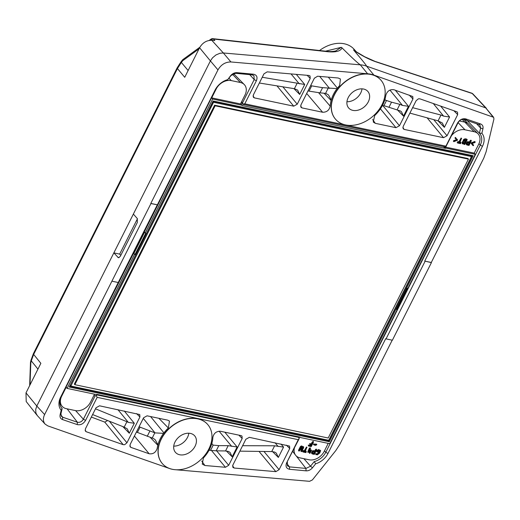 <?xml version="1.0" encoding="UTF-8"?>
<svg xmlns="http://www.w3.org/2000/svg" width="520" height="520" viewBox="0 0 520 520"><rect width="100%" height="100%" fill="white"/><g stroke="black" fill="none" stroke-linecap="round" stroke-linejoin="round"><path stroke-width="0.78" d="M244.79 103.818L242.703 104.052L243.217 104.435L444.444 146.796L445.841 146.809L445.906 146.153L244.79 103.818L256.38 80.769L254.202 79.58L253.942 75.699L252.103 74.854L235.619 73.314L236.983 72.664C234.572 72.553 232.447 73.573 230.6 75.719L227.344 80.126A14.072 10.394 -40.5 0 0 215.768 89.447L61.282 396.611A14.072 10.394 139.5 0 0 61.458 407.745A14.072 10.394 139.5 0 0 62.16 408.551L61.184 410.215L60.125 414.668L60.944 413.679L61.38 416.299L62.66 417.209L62.511 419.569C60.463 418.737 59.67 417.105 60.125 414.668M407.03 288.958L407.602 289.601L480.266 145.126A14.072 10.394 139.5 0 0 479.499 133.296A14.072 10.394 139.5 0 0 479.388 133.178L481.878 133.289L482.937 128.837L480.61 128.056L479.973 125.203L478.894 124.527L480.558 123.935C482.599 124.767 483.399 126.399 482.937 128.837M319.534 50.518A29.62 21.872 -40.5 0 1 353.99 49.166L356.798 52.28M326.827 51.337L327.431 51.688C335.738 52.494 340.6 51.22 342.017 47.859L341.269 47.32L335.595 51.018C331.994 51.636 329.069 51.734 326.827 51.324L212.881 38.675A2.879 1.469 96.3 0 1 213.493 39.032A2.879 2.184 138.6 0 0 210.763 40.261M210.619 40.261A2.879 1.261 -126 0 1 210.873 39.208L209.196 40.423M199.869 47.209L182.696 59.709L182.8 60.652L199.024 48.854M182.696 59.709L181.038 61.789A2.879 0.488 38.6 0 0 181.363 62.452L177.437 68.562L184.724 77.291L199.576 47.749C202.514 42.757 206.583 40.268 211.776 40.287L214.832 40.553L213.493 39.032L327.431 51.688M199.576 47.749L210.399 60.911L212.55 57.785L216.008 54.919L219.999 53.255L223.359 52.982L211.776 40.287M373.925 75.12L366.568 66.15A30.374 22.431 139.5 0 0 360.321 64.831L367.601 73.788A30.076 22.211 -40.5 0 1 373.925 75.12L493.63 117.306L493.935 118.976L486.135 151.723L483.756 158.158L431.288 262.47L424.716 261.086L431.412 262.62L392.379 340.223L386.054 338.891L425.081 261.287M493.63 117.306L485.738 107.887L366.581 66.157M376.389 61.991C369.187 59.534 361.686 55.653 353.873 50.349L364.637 56.739L376.389 61.991L472.238 93.502A2.879 2.113 -43.2 0 1 472.901 93.925L486.401 108.309M397.793 307.32L398.444 307.808L407.602 289.601L406.952 289.101M353.568 49.907L356.675 52.202M385.847 95.238C387.212 91.059 389.903 89.219 393.9 89.726L412.789 96.525L412.951 98.95L399.471 125.742L395.974 127.686L375.329 123.338L373.237 122.012L374.706 115.538A31.103 22.971 139.5 0 0 379.119 110.611L379.503 110.142A31.141 22.997 139.5 0 0 385.151 98.748L385.255 98.228A31.103 22.971 139.5 0 0 385.847 95.238M397.209 109.629L399.867 104.345L402.46 105.417L408.454 106.308L403.507 116.142L401.492 111.787L400.426 110.987L383.786 105.606M384.943 99.47L385.469 100.172L391.541 102.18L399.867 104.345M409.884 113.106L438.074 120.828L442.357 122.987L444.379 127.341L449.572 117.013L443.579 116.116L440.986 115.05L412.62 107.666M445.841 146.809L458.166 122.519L457.503 123.103C459.667 119.633 462.443 118.235 465.829 118.911L464.165 119.496C461.728 119.015 459.732 120.023 458.166 122.519M445.906 146.153L457.503 123.103M465.829 118.911L480.558 123.935M478.894 124.527L464.165 119.496M465.66 118.97L479.388 133.178L480.61 128.056L476.606 123.747M478.946 143.669L480.266 145.126L482.45 146.309A15.867 11.72 139.5 0 0 481.878 133.289M456.853 111.774L419.868 98.826L418.412 98.813L416.124 100.698L403.143 126.516L403.169 128.778L404.203 129.422L443.534 137.696L447.038 135.752L457.672 114.615L457.509 112.19L456.853 111.774M388.934 107.361L391.541 102.18M341.269 47.32L325.526 51.181M324.051 93.23L331.117 100.503L331.227 99.983A31.141 22.997 -40.5 0 1 337.031 88.621L337.422 88.159A31.103 22.971 -40.5 0 1 339.664 85.52L340.418 78.988L338.163 77.993L317.61 76.219L314.373 78.195L300.898 104.988L300.924 107.257L301.958 107.894L322.601 112.242C326.703 112.301 329.238 110.279 330.207 106.171L318.546 92.612M337.422 88.159L328.283 77.142M337.031 88.621L322.582 87.659L319.976 92.846L307.95 90.961M331.227 99.983L328.497 94.913L325.735 93.385L319.976 92.846M262.243 77.266L304.707 84.468L299.695 94.432L293.917 88.615M297.135 83.278L294.405 88.699L297.635 90.097L299.695 94.432M310.609 85.677L322.582 87.659M242.703 104.052L242.58 102.694L241.612 101.731M249.717 74.633L254.202 79.58L242.58 102.694M256.38 80.769C257.784 77.136 256.808 74.945 253.461 74.204L252.103 74.854M253.461 74.204L236.983 72.664M235.619 73.314L230.594 75.719M227.344 80.126L231.017 75.517M215.768 89.447L215.105 90.031A15.867 11.72 -40.5 0 1 227.403 79.723M267.209 71.858L308.893 75.459L310.037 75.966L310.213 78.403L297.232 104.221L293.728 106.165L254.397 97.884L253.357 97.24L253.338 94.978L263.965 73.834L267.209 71.858M294.405 88.699L259.356 83.011M330.207 106.171A31.103 22.971 -40.5 0 1 331.117 100.503M381.992 104.709A29.939 22.113 -40.5 0 1 335.504 119.177A29.939 22.113 -40.5 0 1 343.889 82.907A29.939 22.113 -40.5 0 1 381.01 80.249A29.939 22.113 -40.5 0 1 381.992 104.709M335.439 119.099A29.939 22.113 -40.5 0 1 335.381 119.028A29.939 22.113 -40.5 0 1 343.759 82.764A29.939 22.113 -40.5 0 1 380.887 80.1A29.939 22.113 -40.5 0 1 380.952 80.177M367.601 73.788L230.925 61.965C225.414 61.952 221.091 64.597 217.964 69.895L150.806 203.424L157.378 204.808L150.937 203.573L111.904 281.177L118.235 282.51L157.261 204.906M137.274 218.524L137.352 222.436L120.276 256.386L118.391 257.725L113.848 252.876L133.367 214.071L137.274 218.524M368.303 101.829A12.668 9.354 139.5 0 0 367.887 91.481A12.668 9.354 139.5 0 0 363.623 89.044A12.668 9.354 139.5 0 0 349.921 94.945A12.668 9.354 139.5 0 0 348.634 107.945A12.668 9.354 139.5 0 0 368.303 101.829M346.938 101.731A12.668 9.354 139.5 0 0 360.731 92.976A12.668 9.354 139.5 0 0 362.005 88.842M342.017 47.859C351.936 57.727 358.04 63.388 360.321 64.831L223.359 52.982L230.925 61.965M366.606 66.17C366.191 65.046 361.946 59.774 353.873 50.349M217.964 69.895L210.399 60.911L133.367 214.071M215.105 90.031L157.378 204.808M482.45 146.309L424.716 261.086M31.031 360.074L33.397 353.659A2.879 0.962 26.7 0 0 33.657 354.432L31.278 360.867A2.879 1.365 13.4 0 1 31.031 360.074L30.485 362.388L30.803 362.869L30.017 384.891M181.038 61.789L177.177 67.789A2.879 0.962 26.7 0 0 177.437 68.562L33.657 354.432L40.859 363.331L26 392.873L26.208 401.538M26 392.873L36.816 406.036L35.711 409.383L35.899 413.023L37.33 415.591M176.144 469.775L309.536 481.319L312.383 479.947L335.862 450.496L339.794 444.385L392.204 340.184M238.856 435.136L242.164 438.51L242.002 436.085L241.105 435.611L220.461 431.262C216.359 431.204 213.824 433.225 212.856 437.333A31.103 22.971 -40.5 0 1 211.946 442.995L211.835 443.521A31.141 22.997 -40.5 0 1 206.031 454.883L205.641 455.344A31.103 22.971 -40.5 0 1 203.398 457.984L202.274 464.087L204.9 465.51L201.76 461.051M209.391 450.262L216.19 450.827L218.803 445.64L228.196 445.666L237.114 446.979L232.167 456.813L226.401 451.009M218.803 445.64L213.037 445.101L211.842 443.488M228.196 445.666L225.544 450.95L228.436 451.432L230.113 452.478L232.167 456.813M242.606 445.705L274.632 445.796L271.726 451.575L274.619 452.056L276.296 453.102L278.356 457.438L283.55 447.109L280.963 444.002M274.632 445.796L283.55 447.109M299.286 438.204L298.272 439.686L97.156 397.351L96.155 395.441L97.103 394.94L298.337 437.3L299.286 438.204L298.974 439.043L286.683 462.735C285.279 466.369 286.253 468.553 289.601 469.3L289.452 466.875L287.411 465.803L287.352 462.15M298.272 439.686L286.683 462.735M296.212 455.904L305.929 468.423L306.079 470.841C308.49 470.951 310.615 469.931 312.468 467.786L310.531 466.219L305.929 468.423L289.452 466.875L286.884 463.574M289.601 469.3L306.079 470.841M398.444 307.808L325.78 452.29A14.072 10.394 -40.5 0 1 314.204 461.611L315.659 463.781L312.468 467.786M314.204 461.611L310.531 466.219L303.894 458.685M324.474 450.84L325.78 452.29L327.964 453.473A15.867 11.72 -40.5 0 1 315.659 463.781M327.964 453.473L385.691 338.696L386.054 338.891M275.853 471.647L234.175 468.039L232.869 467.356L232.85 465.101L245.837 439.283L249.333 437.34L289.562 446.095L289.731 448.526L279.097 469.664L275.853 471.647L259.019 451.406M271.726 451.575L239.869 451.146M242.164 438.51L228.69 465.303L225.453 467.285L204.9 465.51M225.544 450.95L216.19 450.827M150.566 416.553L163.943 432.894L163.56 433.362A31.141 22.997 139.5 0 0 157.917 444.756L157.807 445.276A31.103 22.971 139.5 0 0 157.222 448.266C155.851 452.446 153.166 454.279 149.162 453.778L134.407 436.02M157.917 444.756L155.227 439.771L153.452 438.49L136.403 432.049M157.807 445.276L150.169 437.313M139.061 426.757L154.986 432.881L143.28 418.385M163.56 433.362L154.986 432.881M117.956 409.682L128.31 422.376L134.303 423.267L129.292 433.238L127.277 428.883L124.189 427.135L126.919 421.714L95.492 408.811M128.31 422.376L126.919 421.714M129.812 445.894L130.93 447.388L130.143 446.823L130.117 444.554L143.591 417.762L147.089 415.818L167.733 420.16L169.481 421.096L168.357 427.966L158.86 418.294M96.155 395.441L95.004 396.103L94.107 395.012M97.156 397.351L85.566 420.401L83.382 419.218L95.004 396.103M85.566 420.401C83.395 423.872 80.62 425.269 77.24 424.593L77.389 422.234C79.82 422.721 81.822 421.714 83.382 419.218L75.602 410.625M77.24 424.593L62.511 419.569M60.84 414.843L62.66 417.209L77.389 422.234L67.119 408.844M62.16 408.551L60.944 413.679M61.282 396.611L60.619 397.196A15.867 11.72 139.5 0 0 61.184 410.215M60.619 397.196L118.235 282.51M86.21 431.724L123.195 444.678L124.657 444.691L126.939 442.806L139.919 416.988L139.756 414.557L99.528 405.808L96.031 407.751L85.397 428.89L85.423 431.158L86.21 431.724L85.091 430.228M91.338 417.072L104.78 422.11L123.195 444.678M107.647 420.543L104.78 422.11M92.606 414.557L124.189 427.135M130.93 447.388L149.162 453.778M168.357 427.966A31.103 22.971 139.5 0 0 163.943 432.894M149.838 431.125L147.232 436.306M208.793 449.085A29.939 22.113 139.5 0 0 207.811 424.625A29.939 22.113 139.5 0 0 170.683 427.284A29.939 22.113 139.5 0 0 162.305 463.548A29.939 22.113 139.5 0 0 208.793 449.085M207.747 424.548A29.939 22.113 139.5 0 0 207.681 424.476A29.939 22.113 139.5 0 0 170.56 427.135A29.939 22.113 139.5 0 0 162.175 463.398A29.939 22.113 139.5 0 0 162.24 463.476M37.336 415.597L45.123 424.125C43.017 421.564 42.841 418.379 44.609 414.563L111.904 281.177M137.449 218.77L119.678 254.105L120.776 255.392M44.609 414.563L36.816 406.036L113.848 252.876L119.678 254.105M179.692 454.76A12.668 9.354 -40.5 0 1 175.428 452.322A12.668 9.354 -40.5 0 1 178.978 436.976A12.668 9.354 -40.5 0 1 194.681 435.851A12.668 9.354 -40.5 0 1 195.097 446.199A12.668 9.354 -40.5 0 1 179.692 454.76M188.806 433.219A12.668 9.354 -40.5 0 1 187.525 437.346A12.668 9.354 -40.5 0 1 173.739 446.101M45.123 424.125L47.879 425.913L169.136 468.384A30.076 22.211 139.5 0 0 172.848 469.404M67.425 384.397L133.588 253.233L135.018 254.501L145.75 233.161L145.249 233.051L212.654 99.041L211.725 97.877L216.203 88.966A12.396 9.152 -40.5 0 1 231.283 80.594L240.409 82.517A12.396 9.152 -40.5 0 1 244.283 84.578A12.396 9.152 -40.5 0 1 244.985 95.023L240.916 103.109A1.423 1.053 -40.5 0 0 240.812 104L241.936 105.203L212.654 99.041M144.586 232.219L133.978 253.311M145.249 233.051L144.32 231.888L210.132 100.653M215.131 105.788L468.455 159.113L328.185 438.009L74.861 384.683L215.131 105.788L214.624 105.196L467.954 158.529L468.455 159.113M74.861 384.683L74.353 384.091L214.624 105.196M70.85 386.035L328.744 440.323L471.451 156.578L213.558 102.291L70.85 386.035L70.265 385.353M312.5 452.946L313.703 453.2L314.587 451.432M467.162 143.988L468.377 144.242L469.268 142.474M462.995 143.124L464.126 143.358L464.88 141.863M464.068 140.978L465.205 141.219L465.953 139.737M212.972 101.602L213.558 102.291M470.568 155.545L471.451 156.578M314.08 453.642L314.971 451.874L313.066 451.815L312.462 453.2L314.08 453.642L313.703 453.2M468.754 144.684L469.644 142.922L467.727 142.857L467.123 144.242L468.754 144.684L468.377 144.242M464.51 143.799L465.257 142.305L463.203 142.558L463.086 143.403L464.51 143.799L464.126 143.358M465.582 141.661L466.329 140.179L464.276 140.426L464.159 141.265L465.582 141.661L465.205 141.219M317.031 452.01L318.26 450.138L320.658 450.645L319.728 453.043L317.317 454.903L315.829 454.356L317.493 454.207L318.858 453.271L320.028 450.99L318.448 450.658L317.922 451.516L318.63 451.704L318.454 452.212L317.031 452.01L316.654 451.568L317.298 450.288L318.624 449.553L320.561 450.463M315.276 451.256C315.725 449.976 316.173 449.501 316.635 449.839L314.353 454.382L312.306 453.954L311.916 452.842L313.072 451.094L315.276 451.256L314.899 450.814C315.341 449.534 315.796 449.059 316.257 449.397M309.55 450.45C308.178 452.757 307.99 452.712 308.978 450.326L309.283 449.716C309.692 448.546 310.102 448.162 310.505 448.552L309.861 449.826L311.597 450.197L310.115 453.141L309.66 453.394L309.536 453.024L310.707 450.691L309.55 450.45C308.178 452.757 307.99 452.712 308.978 450.326L308.861 450.268M305.611 451.848L306.293 451.757L305.877 452.589L302.971 451.978C303.511 450.879 303.81 450.716 303.869 451.484L304.447 451.607L306.858 447.441L305.026 451.724L305.611 451.848L305.233 451.406L305.916 451.315M305.89 451.022L306.293 451.757M302.971 451.978L302.594 451.529C303.134 450.437 303.433 450.268 303.485 451.041L304.447 451.607L306.858 447.441L305.026 451.724M303.596 450.535L303.869 451.484M302.432 447.525C301.932 448.994 301.399 449.631 300.839 449.436L301.86 447.395L301.606 447.012L299.455 450.899L298.851 451.016L300.911 446.882L301.743 446.362L303.622 446.823L303.661 447.675L301.788 451.393L301.34 451.64L301.217 451.269L303.043 447.635L302.432 447.525M300.833 449.709L300.456 448.994L301.483 446.953M313.768 444.503L316.797 444.548C316.108 445.425 315.101 445.51 313.775 444.795L313.768 444.503M311.74 444.314C312.286 442.728 312.871 441.987 313.495 442.091L311.207 446.635L308.445 445.946L308.913 445.465L310.947 445.894L311.428 444.925L309.836 444.256L311.74 444.314L311.363 443.872C311.909 442.286 312.494 441.545 313.118 441.649M472.166 143.416L473.61 145.191L473.415 145.685L471.438 143.397L475.085 141.921L472.166 143.416L474.955 142.519L475.202 141.993M469.95 142.311C470.392 141.024 470.847 140.549 471.309 140.888L469.027 145.424L466.973 144.995L466.57 143.884L467.734 142.142L469.95 142.311L469.573 141.869C470.015 140.582 470.47 140.108 470.932 140.446M463.476 141.577L463.548 140.569C464.594 139.224 465.816 138.924 467.226 139.685L464.782 144.534L462.384 143.624L462.618 142.422L463.476 141.577L463.171 140.127C464.21 138.781 465.439 138.483 466.843 139.243L467.226 139.685M460.259 142.909L460.941 142.812L460.525 143.637L457.613 143.026C458.153 141.934 458.445 141.772 458.504 142.538L459.089 142.662L461.507 138.476L459.667 142.785L460.259 142.909L459.882 142.467L460.564 142.37M457.613 143.026L457.236 142.584C457.769 141.492 458.068 141.329 458.126 142.097L459.089 142.662L461.507 138.476L459.667 142.785M458.224 141.59L458.504 142.538M453.759 141.596L454.006 141.07L456.807 140.179L455.351 138.405L455.553 137.917L457.535 140.198L453.882 141.674L456.807 140.179L454.968 137.963L455.416 137.423L455.812 137.865M472.108 155.87L213.103 101.348L69.251 387.017L213.109 100.978L473.161 155.72L472.108 155.87L328.803 440.804L69.797 386.282M69.251 387.017L329.297 441.76L328.393 440.251M94.523 394.179L90.487 402.214A12.396 9.152 139.5 0 1 75.407 410.585L66.281 408.662A12.396 9.152 139.5 0 1 61.834 405.938A12.396 9.152 139.5 0 1 61.705 396.156L66.183 387.244L67.112 388.407L96.395 394.576A1.319 0.975 139.5 0 1 97.247 394.433L299.91 437.093A1.319 0.975 -40.5 0 1 300.385 437.385A1.319 0.975 -40.5 0 1 300.469 437.535L329.758 443.697L397.156 309.686L396.799 309.289M328.224 443.378L324.188 451.412A12.396 9.152 -40.5 0 1 309.108 459.784L299.981 457.86A12.396 9.152 -40.5 0 1 295.536 455.137A12.396 9.152 -40.5 0 1 294.359 448.221M299.565 437.021A1.423 1.053 -40.5 0 1 299.468 437.268L299.137 437.931M318.084 451.191L318.63 451.704M315.855 454.675L315.653 453.707L317.115 453.765L318.481 452.829L319.618 450.801M311.688 453.407L311.538 452.4L312.695 450.651L314.899 450.814M309.173 450.008C307.801 452.316 307.606 452.27 308.601 449.885L308.906 449.274C309.315 448.103 309.725 447.72 310.128 448.11M309.283 449.716L308.906 449.274M309.556 453.336L309.159 452.582L310.167 450.574M311.597 450.197L309.485 449.384M304.07 451.159L306.481 446.999L304.649 451.282L305.233 451.406M303.043 447.635L302.738 447.285M302.185 446.284L303.622 446.823M301.223 451.568L300.833 450.827L302.536 447.441M298.889 451.087L298.493 450.34L300.365 446.615L301.366 445.919L302.114 446.355M301.86 447.395L301.561 447.044M313.768 444.788L313.391 444.06L316.42 444.106L316.797 444.554M309.842 444.541L309.654 443.612L311.363 443.872M310.947 445.894L310.57 445.451L311.051 444.483M308.483 446.01L308.282 445.075L310.57 445.451M458.107 122.635L464.984 129.792A12.396 9.152 139.5 0 0 451.666 135.447M471.166 143.37L471.062 142.954L474.708 141.479L471.783 142.974M472.687 145.236L471.478 143.767M466.343 144.443L466.193 143.442L467.356 141.7L469.573 141.869M462.384 143.631L462.104 142.24L463.099 141.135M458.705 142.22L461.13 138.034L459.284 142.337L459.882 142.467M453.447 141.213L453.629 140.627L456.43 139.737M456.469 138.658L457.06 139.347M464.984 129.792L474.11 131.709A12.396 9.152 139.5 0 1 477.984 133.77A12.396 9.152 139.5 0 1 478.686 144.222L474.207 153.127L475.293 154.329L446.01 148.161L445.113 147.004A1.423 1.053 139.5 0 0 445.334 146.855M213.103 101.348L213.109 100.978M329.297 441.76L473.161 155.72M443.521 146.601L445.159 148.304L242.495 105.638A1.319 0.975 -40.5 0 1 242.08 105.424A1.319 0.975 -40.5 0 1 241.936 105.203M445.159 148.304A1.319 0.975 139.5 0 0 446.01 148.161M240.812 104L211.725 97.877M445.113 147.004L474.207 153.127M475.293 154.329L407.894 288.34L407.387 288.236L396.656 309.575L397.156 309.686M135.018 254.501L134.517 254.397L67.112 388.407M134.517 254.397L133.588 253.233M188.117 70.538L181.363 62.452L182.8 60.652M492.875 116.785L485.732 107.887L472.238 93.502A2.879 1.879 -71.8 0 0 471.699 93.158A2.879 2.879 0 0 1 472.901 93.925M383.864 105.632A36.836 27.203 139.5 0 0 386.451 100.438M438.074 120.828L440.986 115.05M372.619 119.548L375.329 123.338M440.681 106.112L449.572 117.013M444.379 127.341L438.009 120.809M447.038 135.752L433.726 119.633M457.672 114.615L453.901 110.741M402.838 127.576L404.203 129.422M427.128 117.826L443.534 137.696M443.579 116.116L433.303 103.532M397.144 109.609L403.507 116.142M382.753 105.495L399.471 125.742M409.182 95.082L412.951 98.95M408.454 106.308L395.33 90.227M380.419 108.849L395.974 127.686M402.46 105.417L389.954 90.09M319.683 76.395L329.531 88.4M325.65 93.379A36.836 27.203 -40.5 0 1 328.276 88.198M309.088 91.078L311.74 85.794M306.69 93.477L322.601 112.242M307.138 75.309L310.213 78.403M282.867 86.827L297.232 104.221M296.322 74.373L304.707 84.468M276.971 85.865L293.728 106.165M253.032 96.044L254.397 97.884M291.044 73.918L299.325 83.883M300.593 106.054L301.958 107.894M37.947 369.115L31.278 360.867L30.803 362.869M213.122 445.113A36.836 27.203 -40.5 0 1 210.496 450.294M298.337 437.3L297.882 436.67M293.501 452.413L292.74 451.438M232.583 465.868L234.175 468.039M272.591 451.633L278.356 457.438M279.097 469.664L263.965 451.471M289.731 448.526L286.416 445.146M278.168 446.524L275.028 442.748M211.386 450.379L225.453 467.285M216.651 450.834L228.69 465.303M224.816 432.178L237.114 446.979M231.732 446.401L219.096 431.197M154.908 432.854A36.836 27.203 139.5 0 0 152.321 438.048M140.075 427.115L137.417 432.4M97.103 394.94L96.707 394.453M109.33 421.219L126.939 442.806M122.805 426.582L129.292 433.238M136.611 413.608L139.919 416.988M134.303 423.267L124.312 411.021M117.754 257.329L119.145 257.621M232.44 74.217L240.409 82.517M244.283 84.578L234.8 74.848A11.518 8.502 139.5 0 0 234.741 74.789A11.518 8.502 139.5 0 0 233.344 73.723M228.924 78.143L231.283 80.594M471.438 143.397L471.062 142.954M463.548 140.569L463.171 140.127M462.222 119.398L474.11 131.709M463.866 119.405L468.442 123.981A11.518 8.502 -40.5 0 0 464.906 122.128L459.329 120.952M240.78 103.851L242.495 105.638M468.442 123.981A11.518 8.502 -40.5 0 1 468.5 124.04L477.984 133.77M212.881 38.675A2.879 2.879 0 0 0 210.873 39.208M242.769 104.247L241.156 102.635M375.856 61.652L471.699 93.158M29.66 385.6L30.485 362.388M26.215 401.55L37.044 415.259M299.072 437.847L298.285 436.755M33.397 353.659L177.177 67.789M312.143 452.835L312.52 453.278M466.798 143.871L467.175 144.313M462.716 142.941L463.093 143.383M463.781 140.797L464.165 141.245M233.584 73.626L234.741 74.789M292.753 451.412L295.536 455.137M319.611 450.502L319.989 450.944M311.538 453.238L311.916 453.681M316.231 449.111L316.608 449.56M307.704 451.978L308.087 452.419M310.102 447.818L310.479 448.26M306.611 447.07L306.989 447.512M302.075 446.147L302.452 446.589M300.476 449.248L300.859 449.69M313.105 441.344L313.482 441.786M474.832 141.57L475.209 142.012M473.096 144.56L473.473 145.002M472.609 145.165L472.992 145.607M472.375 144.872L472.758 145.314M472.238 144.709L472.622 145.151M471.49 143.754L471.868 144.196M471.14 143.397L471.517 143.839M466.2 144.281L466.583 144.722M470.906 140.16L471.289 140.602M462.15 143.435L462.527 143.877M461.26 138.112L461.637 138.554M460.531 142.084L460.915 142.526M453.382 141.135L453.765 141.577M455.299 138.359L455.676 138.808M455.104 138.151L455.481 138.593M455.559 137.52L455.936 137.963M457.087 139.328L457.464 139.769M59.82 403.247L61.834 405.938"/></g></svg>
